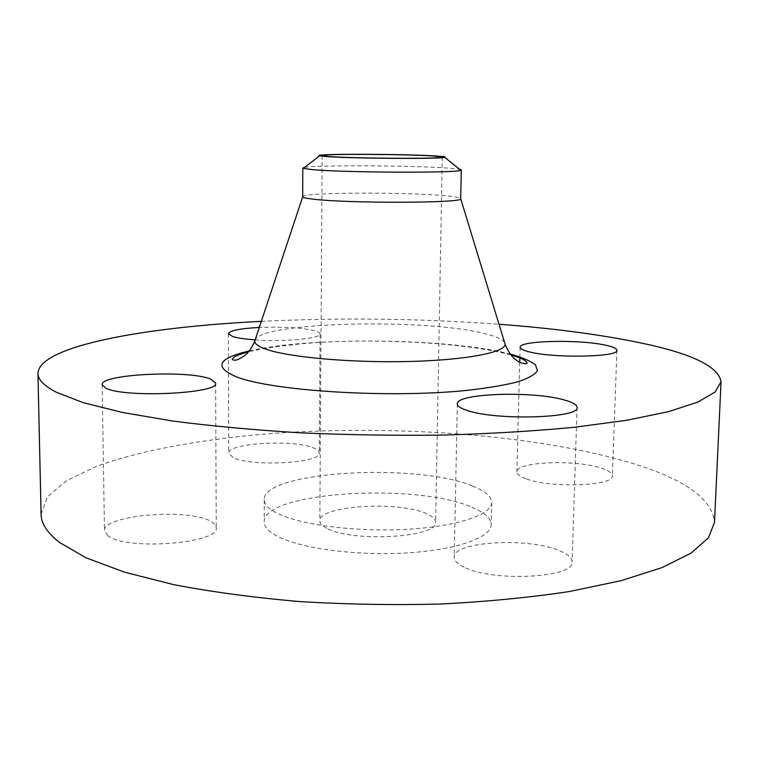 <?xml version="1.0" encoding="UTF-8"?>
<svg xmlns="http://www.w3.org/2000/svg" width="759" height="759" viewBox="0 0 759 759"><rect width="100%" height="100%" fill="white"/><g stroke="black" fill="none" stroke-linecap="round" stroke-linejoin="round"><path stroke-width="0.57" stroke-dasharray="3.79 2.85" d="M463.986 567.134C457.468 563.975 454.224 560.692 454.233 557.286C452.772 541.309 529.384 537.049 560.104 550.958C568.036 554.317 572.03 557.95 572.087 561.869C575.075 577.893 492.335 582.21 463.986 567.134M525.835 478.711C519.849 476.491 516.86 474.195 516.86 471.823C515.57 461.605 576.356 459.252 601.868 468.322C608.803 470.637 612.304 473.113 612.38 475.76C614.629 486.035 549.867 488.369 525.835 478.711M232.994 457.459L228.744 453.208C227.131 442.914 294.805 439.138 314.074 448.18C317.547 449.641 319.302 451.216 319.34 452.905C322.167 463.132 250.612 467.108 232.994 457.459M255.109 339.842C284.255 342.034 321.474 338.467 320.08 333.884C320.042 332.765 318.258 331.721 314.738 330.734C301.475 327.66 282.993 326.56 259.303 327.433M108.006 535.826L104.467 530.721C102.465 514.801 190.376 507.847 211.391 521.689L214.996 524.564L216.239 527.666C220.252 543.359 126.326 550.873 108.006 535.826M304.539 167.416C317.082 164.921 413.816 165.453 448.531 168.137L459.574 169.304M302.67 196.742C300.725 192.255 409.945 191.875 448.009 196.04C456.33 196.885 460.571 197.767 460.722 198.678M41.081 514.222L47.608 496.69L66.583 480.694L95.843 466.633C142.265 449.584 206.989 438.332 277.471 433.095C401.264 424.793 541.3 435.391 634.182 463.901C685.586 479.716 712.35 499.232 714.485 522.448M472.402 486.016C485.105 490.978 491.547 496.481 491.728 502.515C491.889 514.849 456.273 526.793 405.249 529.393C354.32 532.068 298.439 524.564 276.304 512.818C268.278 508.577 264.265 504.223 264.255 499.735C262.595 471.197 416.663 462.421 472.402 486.016M471.937 507.268C484.603 512.496 491.026 518.293 491.196 524.659C491.339 537.657 455.789 550.256 404.889 553.036C354.083 555.892 298.344 548.017 276.267 535.655C268.259 531.196 264.246 526.604 264.246 521.879C262.576 491.804 416.34 482.43 471.937 507.268M326.835 528.321C322.186 525.93 319.862 523.435 319.843 520.835C318.144 505.589 399.357 500.627 426.757 513.824C432.621 516.414 435.581 519.222 435.638 522.249C439.072 537.448 351.702 542.657 326.835 528.321M261.324 321.351C340.611 317.499 419.841 318.467 499.014 324.254M504.612 342.575C502.467 339.207 495.361 336.104 483.293 333.286C423.778 318.334 264.179 321.93 255.28 339.529M249.417 350.867C309.245 336.626 447.734 338.134 508.606 353.656L510.2 354.055M457.326 403.883L454.233 557.286M520.133 347.271L519.858 357.944M519.744 362.157L516.86 471.823M228.383 333.704L228.744 453.208M102.161 384.671L104.467 530.721M510.864 354.889L506.604 353.732C474.214 346.17 431.937 341.977 379.766 341.161C329.226 340.307 285.545 343.818 248.734 351.692M491.728 502.515L491.196 524.659M322.148 155.604L319.843 520.835M442.26 157.075L435.638 522.249M264.255 499.735L264.246 521.879M215.613 383.115L216.239 527.666M320.08 333.884L319.34 452.905M616.906 350.297L612.38 475.76M577.068 407.441L572.087 561.869"/><path stroke-width="1.14" d="M564.781 400.107C533.444 390.705 455.742 393.209 457.326 403.883C457.335 406.15 460.656 408.361 467.297 410.496C496.225 420.685 580.303 418.162 577.068 407.441C576.963 404.822 572.865 402.384 564.781 400.107M606.175 345.317C580.237 339.197 518.748 340.497 520.133 347.271C520.162 348.855 523.207 350.392 529.289 351.882C553.728 358.4 619.325 357.119 616.906 350.297C616.801 348.542 613.225 346.882 606.175 345.317M259.303 327.433C239.986 328.514 229.683 330.611 228.383 333.704L232.681 336.541C237.482 338.011 244.958 339.112 255.109 339.842M210.708 379.12C189.418 369.813 100.235 374.064 102.161 384.671L105.729 388.086C124.258 398.2 219.683 393.589 215.613 383.115L210.708 379.12M435.353 155.956C443.218 156.439 446.349 156.904 444.736 157.35C441.377 159.086 352.1 158.546 326.806 156.591L319.662 155.813C309.89 153.688 403.56 153.868 435.353 155.956M459.574 169.304L461.301 169.969L460.808 170.301C457.639 173.128 343.429 172.635 312.006 169.589L303.277 168.384L302.803 168.033L304.539 167.416M461.301 169.969L460.704 198.773C464.413 203.222 344.852 203.516 311.854 198.981C306.029 198.27 302.974 197.558 302.689 196.847L302.803 168.033M499.014 324.254C552.087 328.211 598.69 334.302 638.822 342.527C691.079 353.229 718.488 366.303 721.05 381.768L715.168 391.986L697.844 402.08L668.489 411.653L627.124 420.211L574.582 427.251C534.545 431.074 491.007 433.683 443.949 435.068C395.837 435.675 347.935 434.926 300.232 432.82C253.819 429.974 211.239 426.036 172.502 421.008L122.18 412.403L83.281 402.659L56.479 392.299C44.136 385.895 37.959 379.604 37.95 373.419C38.861 346.047 144.447 327.091 261.324 321.351M721.05 381.768L714.485 522.448L708.441 537.818L691.136 553.083L662.019 567.599L621.128 580.663L569.316 591.536C529.886 597.494 487.031 601.659 440.77 604.022C393.475 605.217 346.389 604.401 299.52 601.564C253.904 597.599 212.036 591.982 173.925 584.705L124.381 572.144L86.033 557.808L59.544 542.448C47.314 532.922 41.157 523.511 41.081 514.222L37.95 373.419M329.444 156.582L322.148 155.604C320.326 153.773 404.329 154.096 432.924 155.975L442.26 157.075C446.121 158.925 355.354 158.565 329.444 156.582M255.28 339.529L254.777 341.047C254.588 344.007 258.904 346.91 267.728 349.776C291.892 357.66 354.017 362.982 410.524 361.455C467.127 359.975 505.949 352.204 505.077 344.102L504.612 342.575M510.2 354.055C522.021 357.394 530.446 360.98 535.474 364.832L537.438 370.715C534.924 374.68 528.131 378.447 517.04 382.033C503.511 385.411 486.339 388.247 465.514 390.534C387.896 398.314 272.396 390.951 236.609 376.9C213.44 367.052 217.71 358.381 249.417 350.867M519.858 357.944L519.744 362.157M248.734 351.692C234.218 355.848 233.791 357.109 232.216 359.358C233.639 360.62 235.992 360.478 239.265 358.922L244.806 355.487C248.554 352.622 251.874 347.802 254.777 341.047L302.689 196.847M444.736 157.35L460.808 170.301M460.704 198.773L505.077 344.102C510.247 357.214 517.002 360.468 516.803 360.411C519.222 362.707 526.974 364.956 527.182 362.963C526.006 360.364 520.57 357.669 510.864 354.889M319.662 155.813L303.277 168.384"/></g></svg>
